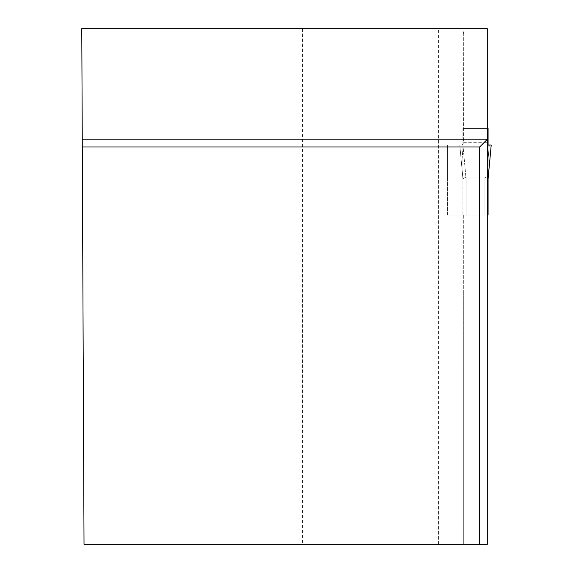<?xml version="1.0" encoding="UTF-8"?>
<svg xmlns="http://www.w3.org/2000/svg" width="573" height="573" viewBox="0 0 573 573"><rect width="100%" height="100%" fill="white"/><g stroke="black" fill="none" stroke-linecap="round" stroke-linejoin="round"><path stroke-width="0.43" stroke-dasharray="2.87 2.15" d="M462.927 215.025L462.927 144.998L459.782 144.998L462.927 178.833L462.927 144.998L459.782 144.998L462.927 178.783L462.927 215.025L466.071 215.025L462.927 215.025M487.294 291.055L463.715 291.055L463.715 544.35L487.294 544.35L487.294 215.025L466.071 215.025L488.081 215.025L488.081 128.424L462.927 128.424L462.927 144.998L487.294 144.998L487.294 128.424L462.927 128.424L462.927 144.998L465.899 177.05L484.937 177.007L487.294 177.967M488.089 178.812L491.226 144.998L488.081 144.998L489.306 144.998L488.081 159.129L489.306 144.998L491.226 144.998L462.927 144.998L465.899 177.05L462.927 178.783L466.071 177.007L484.937 177.007L488.081 178.862L488.081 144.998L462.927 144.998L491.226 144.998L488.081 178.833M462.927 159.129L461.702 144.998L459.782 144.998L462.92 178.812L459.782 144.998L462.927 144.998L461.702 144.998L462.927 159.129M487.294 153.464L488.081 144.998M463.715 140.063L463.715 33.871L463.571 142.691L462.339 144.998L447.391 144.998L447.391 215.025L487.294 215.025L463.715 215.025L463.715 291.055M463.715 33.871L462.583 28.65L487.294 28.65L487.294 128.424L463.715 128.424L487.294 128.424M487.294 215.025L487.294 144.998L462.339 144.998M438.56 544.35L438.56 28.65L302.558 28.65L302.558 544.35L463.715 544.35L463.715 215.025L447.391 215.025L447.391 177.007L487.294 177.007M438.56 28.65L462.583 28.65M302.558 544.35L84.023 544.35L81.774 28.65L302.558 28.65M479.644 544.35L479.644 146.996L82.29 146.996M487.294 144.998L447.391 144.998L447.391 177.007M466.071 215.025L466.071 177.007L466.071 215.025M484.937 215.025L484.937 177.007L484.937 215.025M463.571 142.691L487.294 142.691"/><path stroke-width="0.86" d="M487.294 215.025L488.081 215.025L488.081 178.783L487.294 177.967M487.294 128.424L488.081 128.424L488.081 144.998L491.226 144.998L488.081 178.833M488.081 144.998L487.294 144.998L488.081 144.998L487.294 153.464M479.644 544.35L487.294 544.35L487.294 28.65L81.774 28.65L84.023 544.35L479.644 544.35L479.644 146.996L82.29 146.996M487.294 139.132L82.254 139.132M487.294 139.346L479.644 146.996M487.294 144.998L491.226 144.998L488.089 178.812"/></g></svg>
